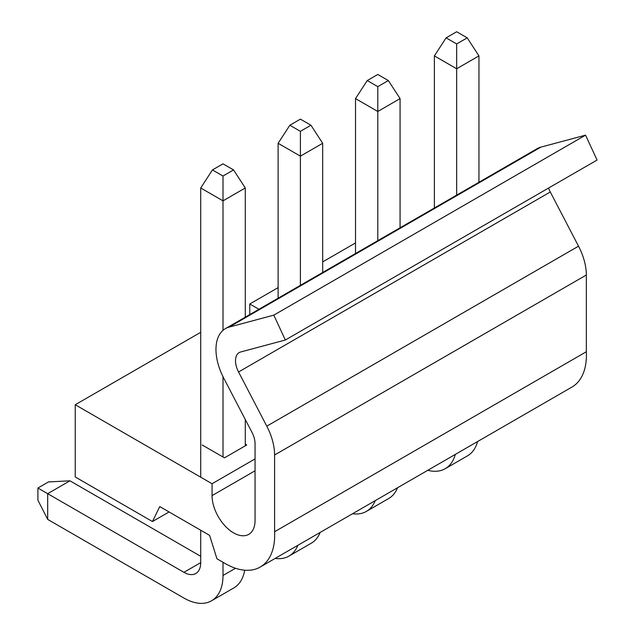 <?xml version="1.0" encoding="UTF-8"?>
<svg xmlns="http://www.w3.org/2000/svg" width="635" height="635" viewBox="0 0 635 635"><rect width="100%" height="100%" fill="white"/><g stroke="black" fill="none" stroke-linecap="round" stroke-linejoin="round"><path stroke-width="0.95" d="M274.598 531.725L274.598 454.993A45.664 26.36 -120 0 0 266.787 426.164L238.554 371.975A17.796 10.279 60 0 1 239.197 352.592A17.796 10.279 60 0 1 240.665 351.988L285.345 340.019L273.804 315.143L229.116 327.112A45.442 26.233 -120 0 0 225.377 328.652A45.442 26.233 -120 0 0 223.742 378.142L251.968 432.332A18.018 10.406 60 0 1 255.056 443.706L255.056 520.438A30.409 17.558 60 0 1 248.753 534.36A30.409 17.558 60 0 1 225.33 526.217A30.409 17.558 60 0 1 212.058 495.617L212.058 483.735L75.24 404.749L75.24 476.972L152.448 521.541L159.774 506.587L209.613 535.369L216.94 558.776L225.274 563.586A69.874 40.346 -120 0 0 260.207 567.047A69.874 40.346 -120 0 0 274.598 531.725L586.343 351.742L586.343 275.011A45.664 26.36 -120 0 0 578.525 246.182L550.291 191.992A17.796 10.279 60 0 1 548.584 188.039M260.207 567.047L571.952 387.064A69.874 40.346 -120 0 0 586.343 351.742M285.345 340.019L597.091 160.036L585.541 135.16L540.861 147.13A45.442 26.233 -120 0 0 537.115 148.677L225.377 328.652M245.285 444.135L246.745 444.976L224.465 457.843L202.184 444.976M355.513 242.935L322.683 261.89M278.114 287.623L249.777 303.982L258.945 309.277M200.723 332.303L75.24 404.749M255.056 458.914L212.058 483.735M249.777 314.563L249.777 303.982M585.541 135.16L273.804 315.143M169.061 511.953L152.448 521.541M456.66 43.934L467.217 37.846L456.66 31.75L446.103 37.846L456.66 43.934L456.66 195.128M467.217 37.846L478.941 55.896L478.941 182.261M478.941 55.896L456.66 68.763L434.38 55.896L446.103 37.846M434.38 207.986L434.38 55.896M455.303 454.414A55.285 31.917 60 0 1 445.206 468.709A55.285 31.917 60 0 1 427.792 470.297M477.583 441.555A55.285 31.917 60 0 1 467.495 455.843L445.206 468.709M377.793 86.646L388.35 80.558L377.793 74.462L367.244 80.558L377.793 86.646L377.793 240.657M388.35 80.558L400.074 98.608L400.074 227.79M400.074 98.608L377.793 111.474L355.513 98.608L367.244 80.558M355.513 253.516L355.513 98.608M375.269 500.618A55.285 31.917 60 0 1 366.347 511.421A55.285 31.917 60 0 1 352.536 513.747M397.55 487.759A55.285 31.917 60 0 1 388.628 498.554L366.347 511.421M300.395 131.334L310.952 125.238L300.395 119.142L289.846 125.238L300.395 131.334L300.395 285.337M310.952 125.238L322.683 143.296L322.683 272.478M322.683 143.296L300.395 156.154L278.114 143.296L289.846 125.238M278.114 298.204L278.114 143.296M297.871 545.306A55.285 31.917 60 0 1 288.949 556.101A55.285 31.917 60 0 1 275.138 558.427M320.151 532.44A55.285 31.917 60 0 1 311.229 543.235L288.949 556.101M223.004 176.014L233.553 169.926L223.004 163.83L212.447 169.926L223.004 176.014L223.004 330.351M233.553 169.926L245.285 187.976L245.285 317.159M245.285 419.489L245.285 445.826M245.285 187.976L223.004 200.843L200.723 187.976L212.447 169.926M223.004 376.69L223.004 456.994M223.004 562.277L223.004 575.477A55.285 31.917 60 0 1 211.55 600.789A55.285 31.917 60 0 1 183.912 598.051L47.681 519.398L37.909 500.213L37.909 488.029L47.681 493.673L47.681 519.398M183.912 572.318A23.773 13.724 -120 0 0 195.794 573.5A23.773 13.724 -120 0 0 200.723 562.618L183.912 572.318L47.681 493.673L69.961 480.806L48.466 481.933L37.909 488.029M200.723 562.618L200.723 530.233M200.723 477.195L200.723 187.976M244.673 570.206A55.285 31.917 60 0 1 233.831 587.923L211.55 600.789M69.961 480.806L200.723 556.3M586.343 275.011L274.598 454.993M255.056 470.789L212.058 495.617M540.861 147.13L229.116 327.112M550.291 191.992L238.554 371.975M578.525 246.182L266.787 426.164M235.506 568.261L223.004 575.477"/></g></svg>
